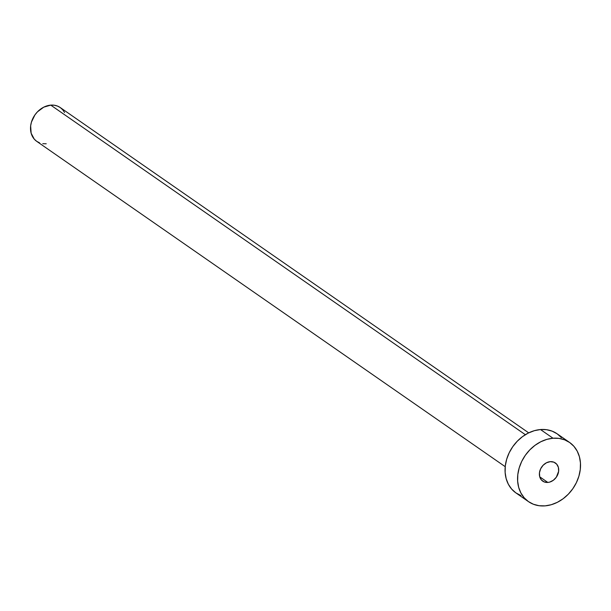 <?xml version="1.0" encoding="UTF-8"?>
<svg xmlns="http://www.w3.org/2000/svg" width="611" height="611" viewBox="0 0 611 611"><rect width="100%" height="100%" fill="white"/><g stroke="black" fill="none" stroke-linecap="round" stroke-linejoin="round"><path stroke-width="0.92" d="M547.823 482.438L539.742 476.824L547.823 482.438L549.717 482.087L553.36 480.254L556.346 477.176L558.637 471.272L558.378 467.362L556.69 464.154L553.841 462.153L550.267 461.664A11.067 8.921 -55.2 0 1 555.353 462.962A11.067 8.921 -55.2 0 1 557.881 474.304A11.067 8.921 -55.2 0 1 547.823 482.438A11.067 8.921 -55.2 0 1 542.736 481.14A11.067 8.921 -55.2 0 1 540.208 469.798A11.067 8.921 -55.2 0 1 550.267 461.664L546.501 462.748L543.126 465.254L540.651 468.79L539.452 472.822L539.719 476.74L541.399 479.94L544.248 481.942L547.823 482.438M528.698 432.855L60.237 107.544A20.591 16.589 124.8 0 0 50.766 105.13L525.353 434.696L50.766 105.13A20.591 16.589 124.8 0 0 32.062 120.268A20.591 16.589 124.8 0 0 36.752 141.37L505.213 466.682M569.597 442.456L557.079 433.764A36.026 29.038 124.8 0 0 540.506 429.541L553.016 438.232L540.506 429.541A36.026 29.038 124.8 0 0 507.772 456.027A36.026 29.038 124.8 0 0 515.982 492.955L528.492 501.639A36.026 29.038 -55.2 0 1 520.282 464.719A36.026 29.038 -55.2 0 1 553.016 438.232A36.026 29.038 -55.2 0 1 569.597 442.456A36.026 29.038 -55.2 0 1 577.807 479.383A36.026 29.038 -55.2 0 1 545.073 505.87A36.026 29.038 -55.2 0 1 528.492 501.639M520.908 495.567L515.875 492.878L511.636 489.06L508.36 484.248L506.16 478.634L505.129 472.433L505.305 465.88L506.679 459.235L509.2 452.751L512.774 446.672L517.257 441.234L522.481 436.644L528.248 433.084L534.335 430.686L540.506 429.541L546.517 429.701L552.153 431.152L557.186 433.841L561.425 437.659M545.073 505.87L539.055 505.709L533.426 504.258L528.393 501.57L524.154 497.744L520.87 492.932L518.67 487.318L517.639 481.124L517.815 474.571L519.19 467.927L521.71 461.435L525.284 455.355L529.768 449.917L534.999 445.335L540.766 441.768L546.845 439.37L553.016 438.232L559.034 438.393L564.663 439.844L569.696 442.532L573.935 446.351L577.219 451.162L579.419 456.776L580.45 462.978L580.274 469.523L578.9 476.175L576.379 482.659L572.805 488.739L568.322 494.177L563.09 498.767L557.324 502.326L551.244 504.724L545.073 505.87M39.57 142.859L36.691 141.324L34.269 139.14L31.138 133.183L30.649 125.897L31.436 122.101L34.919 114.921L37.485 111.813L43.763 107.154L50.766 105.13L54.203 105.222L57.419 106.054L60.298 107.589L62.719 109.774L64.598 112.523M46.222 143.784L42.785 143.692"/></g></svg>
